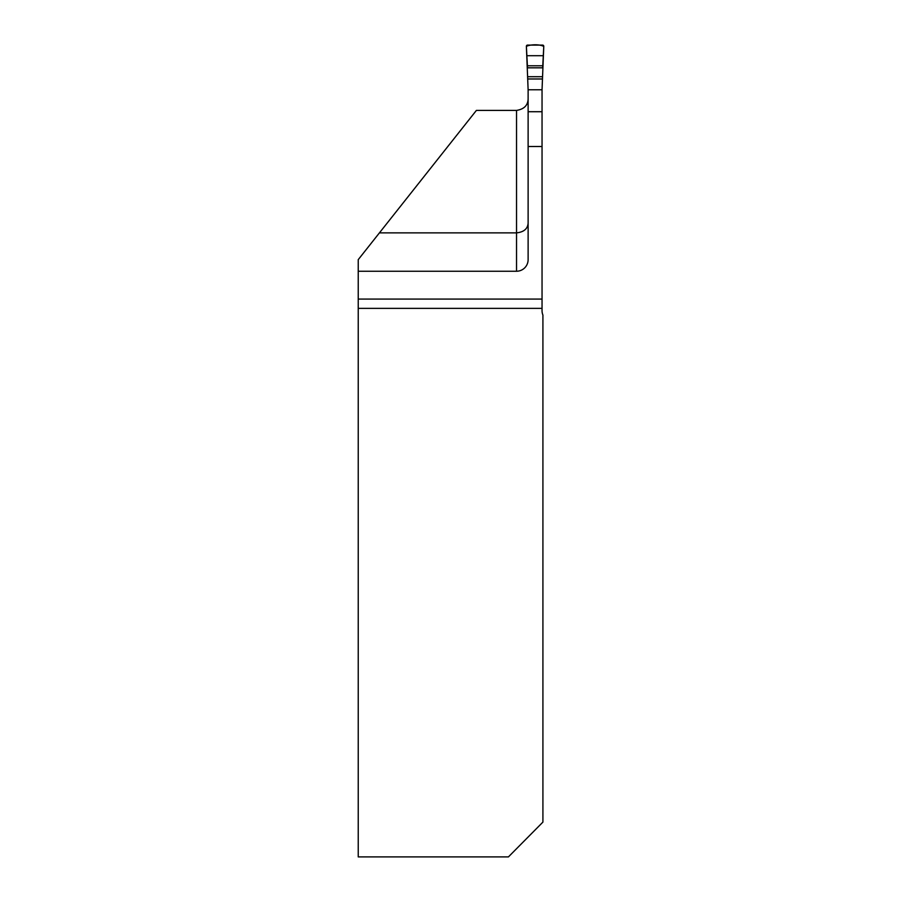<?xml version="1.0" encoding="UTF-8"?>
<svg xmlns="http://www.w3.org/2000/svg" width="902" height="902" viewBox="0 0 902 902"><rect width="100%" height="100%" fill="white"/><g stroke="black" fill="none" stroke-linecap="round" stroke-linejoin="round"><path stroke-width="1.35" d="M542.046 89.772L543.771 46.374A1.218 1.161 106.1 0 0 542.643 45.1L527.523 45.1A1.218 1.161 -106.1 0 0 526.385 46.374L528.121 89.772L542.046 89.772L542.046 310.671A11.602 11.602 0 0 0 542.914 315.08L542.914 822.105L508.424 856.9L358.229 856.9L358.229 259.652L379.426 232.874L516.53 232.874C523.814 232.085 527.681 228.849 528.121 223.166M528.121 98.814C527.929 105.365 524.062 109.221 516.53 110.405L476.403 110.405L379.426 232.874M528.121 89.772L528.121 259.652A11.602 11.602 0 0 1 516.53 271.243L516.53 110.405M358.229 271.243L516.53 271.243M542.046 299.081L358.229 299.081M526.385 46.374C530.387 44.345 539.971 44.142 543.771 46.487L542.666 67.819L527.501 67.819L526.385 46.374M542.046 308.36L358.229 308.36M528.121 146.507L542.046 146.507M528.121 111.713L542.046 111.713M527.039 55.698L543.128 55.698M527.422 65.79L542.745 65.79M527.501 67.819L542.666 67.819M528.121 76.715L542.046 76.715M528.121 78.981L542.046 78.981"/></g></svg>
